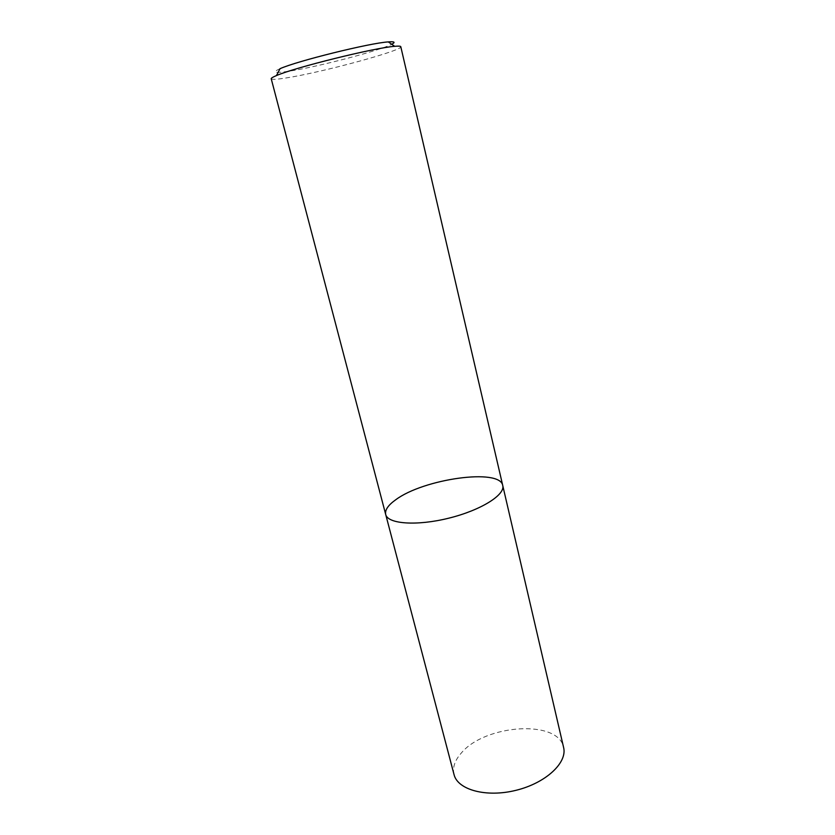 <?xml version="1.0" encoding="UTF-8"?>
<svg xmlns="http://www.w3.org/2000/svg" width="835" height="835" viewBox="0 0 835 835"><rect width="100%" height="100%" fill="white"/><g stroke="black" fill="none" stroke-linecap="round" stroke-linejoin="round"><path stroke-width="0.63" stroke-dasharray="4.17 3.13" d="M385.697 514.475C384.778 510.081 388.118 505.185 395.707 499.779C423.512 478.852 500.113 467.986 502.733 485.511M271.218 78.761C271.751 79.732 276.771 79.45 286.301 77.926C321.485 72.52 403.107 50.434 400.79 46.697M280.028 68.7C271.552 72.52 274.506 73.365 288.9 71.225C316.956 67.071 379.904 50.632 391.719 44.276M454.031 774.556C452.393 767.49 454.835 760.299 461.358 752.972C485.135 724.269 558.5 719.321 563.594 747.44"/><path stroke-width="1.25" d="M502.733 485.511C505.394 494.852 480.73 510.342 448.719 518.191C416.738 526.175 387.701 523.983 385.697 514.475C384.778 510.081 388.118 505.185 395.707 499.779C423.512 478.852 500.113 467.986 502.733 485.511C505.394 494.852 480.73 510.342 448.719 518.191C416.738 526.175 387.701 523.983 385.697 514.475L454.031 774.556C457.601 789.827 486.252 797.78 516.061 790.296C545.923 783.011 567.56 762.616 563.594 747.44L400.79 46.697C400.633 46.092 398.598 45.967 394.673 46.322C374.894 47.668 294.578 67.551 276.458 75.578C272.815 77.091 271.072 78.156 271.218 78.761L385.697 514.475M391.719 44.276C395.707 42.209 394.569 41.416 388.306 41.907C369.915 42.982 296.79 61.08 280.028 68.7L276.458 75.578M388.306 41.907L394.673 46.322"/></g></svg>
